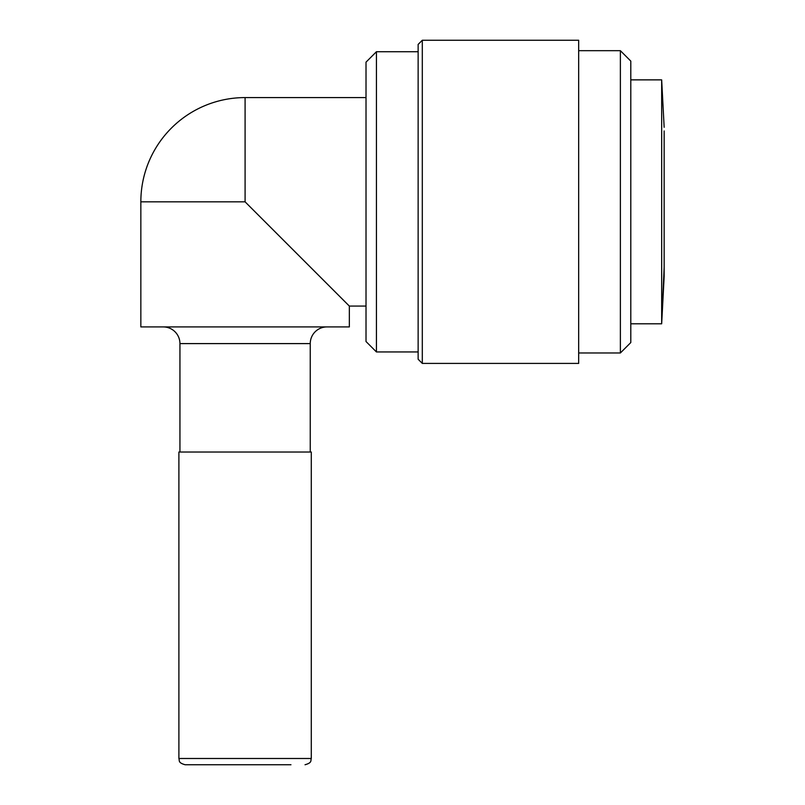 <?xml version="1.0" encoding="UTF-8"?>
<svg xmlns="http://www.w3.org/2000/svg" width="805" height="805" viewBox="0 0 805 805"><rect width="100%" height="100%" fill="white"/><g stroke="black" fill="none" stroke-linecap="round" stroke-linejoin="round"><path stroke-width="1.21" d="M664.155 267.23L661.67 323.791L661.67 79.866L630.798 79.866M664.155 240.514L664.155 201.834L664.155 276.367L661.67 323.791L630.798 323.791M366.013 97.586L245.092 97.586A104.248 104.248 0 0 0 140.845 201.834L245.092 201.834L349.34 306.071L366.013 306.071M245.092 764.75L185.15 764.75L245.092 764.75M422.303 40.25L422.303 363.407L578.674 363.407L578.674 40.25L422.303 40.25L418.137 44.416L418.137 359.241L422.303 363.407M578.674 352.982L620.373 352.982L620.373 50.675L578.674 50.675M376.438 351.946L366.013 341.521L366.013 62.146L376.438 51.721L376.438 351.946L418.137 351.946M376.438 51.721L418.137 51.721M620.373 352.982L630.798 342.558L630.798 61.1L620.373 50.675M664.155 201.834L664.155 130.943M140.845 201.834L140.845 326.921L349.34 326.921L349.34 306.071M163.254 326.921A16.684 16.684 0 0 1 179.938 343.604L310.247 343.604A16.684 16.684 0 0 1 326.921 326.921M310.247 452.018L310.247 343.604M179.938 452.018L179.938 343.604M290.957 247.699L245.092 201.834L290.957 247.699M290.957 764.75L199.227 764.75L290.957 764.75M311.283 758.491L311.283 452.018L178.891 452.018L178.891 758.491L311.283 758.491C310.408 760.433 312.612 762.647 305.035 764.75M661.67 270.42L661.67 275.833M245.092 97.586L245.092 201.834M178.891 758.491C179.777 760.433 177.563 762.647 185.15 764.75M664.155 127.301L661.67 79.866"/></g></svg>
